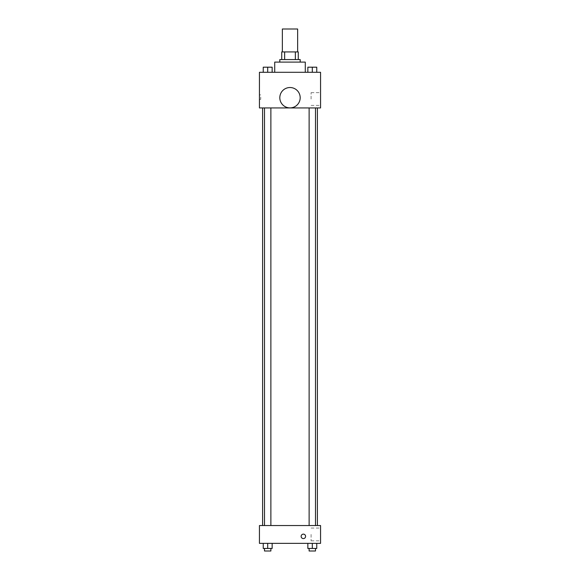 <?xml version="1.0" encoding="UTF-8"?>
<svg xmlns="http://www.w3.org/2000/svg" width="580" height="580" viewBox="0 0 580 580"><rect width="100%" height="100%" fill="white"/><g stroke="black" fill="none" stroke-linecap="round" stroke-linejoin="round"><path stroke-width="0.43" stroke-dasharray="2.9 2.17" d="M282.358 29L297.642 29M290 51.917L282.358 51.917L290 51.917M295.358 59.559L295.358 51.917L298.272 51.917L298.272 59.559L284.642 59.559L298.272 59.559M295.358 51.917L281.728 51.917M284.642 59.559L281.728 59.559L284.642 59.559L284.642 51.917M300.186 59.559L279.814 59.559M279.814 62.103L300.186 62.103L279.814 62.103M274.724 62.103L305.276 62.103M290 72.29L274.724 72.29L290 72.29M263.24 72.29L272.15 72.29L263.24 72.29L272.15 72.29L263.24 72.29L272.15 72.29L267.692 72.29L267.692 67.193L263.24 67.193L270.875 67.193L263.24 67.193L263.24 72.29L267.692 72.29L263.24 72.29L263.24 67.193L263.24 72.29L272.15 72.29L267.692 72.29L267.692 67.193L272.15 67.193L264.509 67.193L272.15 67.193L272.15 72.29L272.15 67.193M307.849 72.29L316.76 72.29L307.849 72.29L316.76 72.29L307.849 72.29L316.76 72.29L312.308 72.29L312.308 67.193L307.849 67.193L315.491 67.193L307.849 67.193L307.849 72.29L312.308 72.29L307.849 72.29L307.849 67.193L307.849 72.29L316.76 72.29L312.308 72.29L312.308 67.193L316.76 67.193L309.125 67.193L316.76 67.193L316.76 72.29L316.76 67.193M320.559 72.29L259.441 72.29L259.441 107.938L320.559 107.938L320.559 72.29M259.441 97.114L259.441 99.347L259.441 97.114M290 107.938L262.602 107.938L290 107.938M312.308 107.938L315.491 107.938L312.308 107.938M267.692 107.938L264.509 107.938L267.692 107.938M320.559 99.028L320.559 92.641L320.559 99.028M290 87.522A10.186 10.186 0 0 0 281.177 102.805A10.186 10.186 0 0 0 298.823 102.805A10.186 10.186 0 0 0 290 87.522A10.186 10.186 0 0 0 281.177 102.805A10.186 10.186 0 0 0 298.823 102.805A10.186 10.186 0 0 0 290 87.522M290 107.894A10.186 10.186 0 0 1 281.177 92.619A10.186 10.186 0 0 1 298.823 92.619A10.186 10.186 0 0 1 290 107.894M311.083 99.028L311.083 92.641L311.083 99.028M260.724 97.114L260.724 99.347L260.724 97.114M290 525.538L262.602 525.538L290 525.538M312.308 525.538L315.491 525.538L312.308 525.538M267.692 525.538L264.509 525.538L267.692 525.538M320.559 525.538L259.441 525.538L259.441 543.359L320.559 543.359L320.559 525.538M259.441 536.355L259.441 538.588L259.449 536.355M316.76 548.455L312.308 548.455L316.76 548.455L316.76 543.359L307.849 543.359L316.76 543.359L307.849 543.359L316.76 543.359L307.849 543.359L316.76 543.359L307.849 543.359L316.76 543.359L316.76 548.455L307.849 548.455L307.849 543.359L307.849 548.455L315.491 548.455L312.308 548.455L312.308 543.359L312.308 548.455L307.849 548.455L307.849 543.359M272.15 548.455L267.692 548.455L272.15 548.455L272.15 543.359L263.24 543.359L272.15 543.359L263.24 543.359L272.15 543.359L263.24 543.359L272.15 543.359L263.24 543.359L272.15 543.359L272.15 548.455L263.24 548.455L263.24 543.359L263.24 548.455L270.875 548.455L267.692 548.455L267.692 543.359L267.692 548.455L263.24 548.455L263.24 543.359M320.559 534.448L320.559 540.836L320.559 534.448M303.369 534.129A2.226 2.226 0 0 0 301.44 537.471A2.226 2.226 0 0 0 305.298 537.471A2.226 2.226 0 0 0 303.369 534.129A2.226 2.226 0 0 0 301.44 537.471A2.226 2.226 0 0 0 305.298 537.471A2.226 2.226 0 0 0 303.369 534.129M303.369 538.588A2.226 2.226 0 0 1 301.44 535.246A2.226 2.226 0 0 1 305.298 535.246A2.226 2.226 0 0 1 303.369 538.588M311.083 534.448L311.083 540.836L311.083 534.448M309.125 548.455L309.125 551L315.491 551L309.125 551L315.491 551L315.491 548.455L309.125 548.455L315.491 548.455M312.308 548.455L312.308 543.359M264.509 548.455L264.509 551L270.875 551L264.509 551L270.875 551L270.875 548.455L264.509 548.455L270.875 548.455M267.692 548.455L267.692 543.359M309.125 67.193L315.491 67.193M312.308 72.29L312.308 67.193M264.509 67.193L270.875 67.193M267.692 72.29L267.692 67.193M311.083 105.408L320.559 105.408M311.083 92.641L320.559 92.641M260.724 94.888L259.441 94.888M260.724 99.347L259.441 99.347M270.875 525.538L270.875 107.938M264.509 525.538L264.509 107.938M315.491 525.538L315.491 107.938M309.125 525.538L309.125 107.938M311.083 540.836L320.559 540.836M311.083 528.061L320.559 528.061"/><path stroke-width="0.87" d="M297.642 51.917L297.642 29L282.358 29L282.358 51.917M284.642 59.559L284.642 51.917L281.728 51.917L281.728 59.559L281.728 51.917M284.642 51.917L298.272 51.917L298.272 59.559M295.358 59.559L295.358 51.917M279.814 62.103L279.814 59.559L300.186 59.559L300.186 62.103M305.276 72.29L305.276 62.103L274.724 62.103L274.724 72.29M259.441 72.29L320.559 72.29L320.559 107.938L259.441 107.938L259.441 72.29M290 107.894A10.186 10.186 0 0 1 281.177 92.619A10.186 10.186 0 0 1 298.823 92.619A10.186 10.186 0 0 1 290 107.894M259.441 525.538L320.559 525.538L320.559 543.359L259.441 543.359L259.441 525.538M303.369 538.588A2.226 2.226 0 0 1 301.44 535.246A2.226 2.226 0 0 1 305.298 535.246A2.226 2.226 0 0 1 303.369 538.588M307.849 543.359L307.849 548.455L316.76 548.455L316.76 543.359L316.76 548.455M312.308 548.455L312.308 543.359M315.491 548.455L315.491 551L309.125 551L309.125 548.455M263.24 543.359L263.24 548.455L272.15 548.455L272.15 543.359L272.15 548.455M267.692 548.455L267.692 543.359M270.875 548.455L270.875 551L264.509 551L264.509 548.455M307.849 72.29L307.849 67.193L316.76 67.193L316.76 72.29L316.76 67.193M312.308 72.29L312.308 67.193M315.491 67.193L309.125 67.193M263.24 72.29L263.24 67.193L272.15 67.193L272.15 72.29L272.15 67.193M267.692 72.29L267.692 67.193M270.875 67.193L264.509 67.193M317.398 525.538L317.398 107.938M262.602 525.538L262.602 107.938M309.125 107.938L309.125 525.538M315.491 107.938L315.491 525.538M270.875 525.538L270.875 107.938M264.509 525.538L264.509 107.938"/></g></svg>
